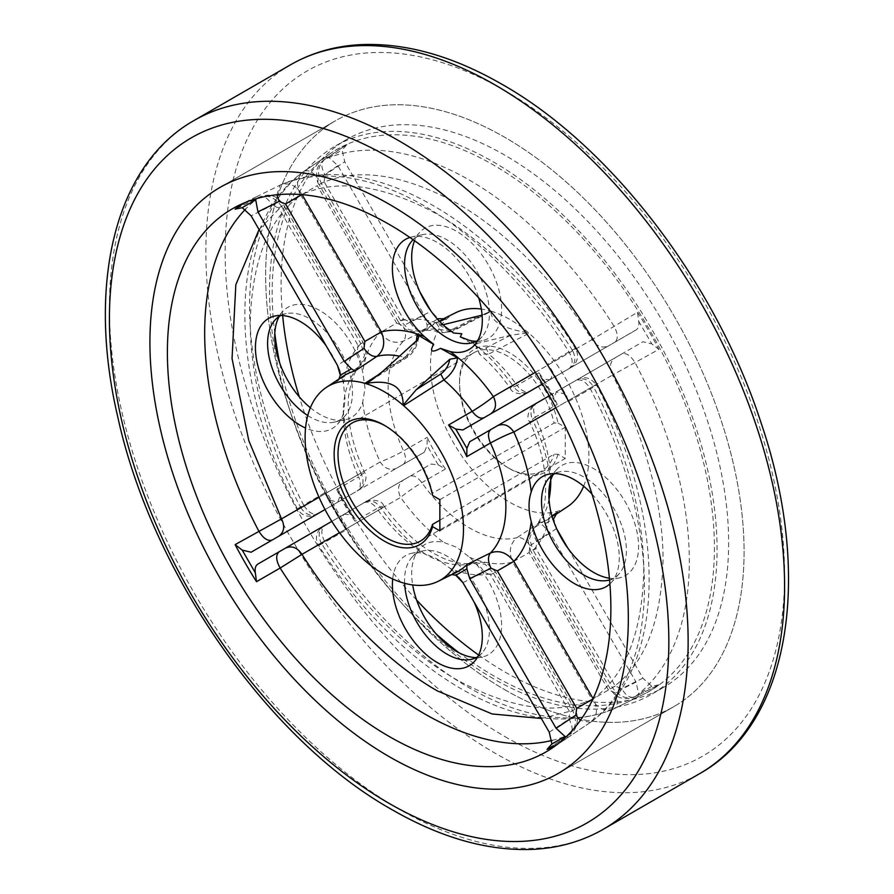 <?xml version="1.0" encoding="UTF-8"?>
<svg xmlns="http://www.w3.org/2000/svg" width="894" height="894" viewBox="0 0 894 894"><rect width="100%" height="100%" fill="white"/><g stroke="black" fill="none" stroke-linecap="round" stroke-linejoin="round"><path stroke-width="0.67" stroke-dasharray="4.47 3.35" d="M608.468 689.989L529.125 552.548L512.653 562.058L592.007 699.488C555.889 715.591 510.765 709.009 456.644 679.753C404.77 650.117 355.164 597.393 321.292 543.194L318.543 545.418C359.019 608.725 406.379 656.419 460.6 688.492C515.939 720.352 566.818 727.247 613.228 709.165L613.854 708.875C605.283 711.982 597.997 708.864 592.007 699.488L608.468 689.989L614.86 692.604L636.07 682.111L638.685 693.878L637.5 697.186L613.854 708.875A310.967 179.538 60 0 1 469.439 687.933A310.967 179.538 60 0 1 325.025 542.122L346.973 529.449L343.218 525.393L342.123 522.655C341.497 518.364 342.368 515.447 344.738 513.905L431.098 464.042L438.216 464.891L445.458 468.97L421.834 482.648C413.285 487.822 406.211 492.739 400.635 497.388C397.07 489.878 398.009 484.09 403.462 480L324.109 525.817C318.666 529.896 317.728 535.696 321.292 543.194C316.722 546.469 317.962 546.111 325.025 542.122C320.834 534.422 320.834 528.812 325.036 525.281L319.504 529.516C315.783 534.601 315.459 539.909 318.543 545.418M331.819 521.358L364.875 502.272C371.144 499.601 376.631 501.679 381.347 508.518L383.716 505.713L376.944 508.552A114.98 66.379 -120 0 0 424.561 553.822A114.98 66.379 -120 0 0 472.166 563.533L474.613 562.628L485.174 564.27L493.365 573.199L495.533 571.948C485.386 560.896 485.464 562.013 474.58 562.639M549.262 732.231L568.964 719.1L569.891 712.261L572.708 710.629L493.365 573.199C480.447 576.563 466.076 574.987 450.263 568.439L437.054 558.884L424.449 553.531C408.636 541.82 394.265 526.812 381.347 508.518L339.485 532.69M476.122 657.604A63.575 36.71 -120 0 0 482.034 657.068A63.575 36.71 -120 0 0 501.601 625.532A63.575 36.71 -120 0 0 469.562 557.308L456.946 547.396L443.737 542.401A63.575 36.71 -120 0 0 419.543 548.838A63.575 36.71 -120 0 0 411.687 573.624A63.575 36.71 -120 0 0 412.67 584.944M504.875 689.788A338.29 195.317 -120 0 0 674.02 706.539A338.29 195.317 -120 0 0 725.872 435.467A338.29 195.317 -120 0 0 504.875 137.363A338.29 195.317 -120 0 0 335.731 120.612A338.29 195.317 -120 0 0 283.879 391.684A338.29 195.317 -120 0 0 504.875 689.788A338.29 195.317 -120 0 0 674.02 706.539A338.29 195.317 -120 0 0 725.872 435.467A338.29 195.317 -120 0 0 504.875 137.363A338.29 195.317 -120 0 0 335.731 120.612A338.29 195.317 -120 0 0 283.879 391.684A338.29 195.317 -120 0 0 504.875 689.788M493.298 678.647A316.465 182.711 60 0 1 286.561 399.774A316.465 182.711 60 0 1 335.071 146.191A316.465 182.711 60 0 1 493.298 161.87A316.465 182.711 60 0 1 700.036 440.742A316.465 182.711 60 0 1 651.525 694.325A316.465 182.711 60 0 1 493.298 678.647M282.638 315.537A316.465 182.711 60 0 1 346.637 139.509A316.465 182.711 60 0 1 504.875 155.187A316.465 182.711 60 0 1 711.613 434.059A316.465 182.711 60 0 1 663.102 687.642A316.465 182.711 60 0 1 504.875 671.964A316.465 182.711 60 0 1 478.659 655.056M416.604 600.053A316.465 182.711 60 0 1 299.244 396.78M274.804 333.451A312.732 180.554 60 0 1 272.167 292.584A312.732 180.554 60 0 1 331.249 152.952A312.732 180.554 60 0 1 574.127 229.244A312.732 180.554 60 0 1 714.429 547.933A312.732 180.554 60 0 1 643.758 694.258A312.732 180.554 60 0 1 459.225 652.888M436.138 633.924A312.732 180.554 60 0 1 279.677 362.93M477.865 656.598A60.021 34.654 -120 0 0 482.022 653.033A60.021 34.654 -120 0 0 489.443 629.644A60.021 34.654 -120 0 0 466.802 573.233A60.021 34.654 -120 0 0 423.041 550.86A60.021 34.654 -120 0 0 411.978 557.253A60.021 34.654 -120 0 0 404.557 580.642A60.021 34.654 -120 0 0 404.624 583.301M319.024 497.254L360.885 473.082C351.498 452.744 345.687 432.797 343.452 413.251L345.118 399.663L343.452 383.437C345.687 366.473 351.498 353.242 360.885 343.732L364.517 355.287L360.662 365.255L358.65 366.92A114.98 66.379 -120 0 0 343.251 413.006A114.98 66.379 -120 0 0 358.65 476.871L364.506 472.434L360.885 473.082C364.45 480.581 363.512 486.381 358.058 490.46L278.783 536.232M343.452 413.251A63.575 36.71 60 0 1 337.496 424.214A63.575 36.71 60 0 1 305.558 428.025M307.759 415.531A60.021 34.654 -120 0 0 333.998 422.191A60.021 34.654 -120 0 0 345.062 415.811A60.021 34.654 -120 0 0 352.471 392.41A60.021 34.654 -120 0 0 329.841 335.999A60.021 34.654 -120 0 0 286.069 313.626A60.021 34.654 -120 0 0 280.917 315.448M409.877 237.458A63.575 36.71 60 0 1 411.966 236.91A63.575 36.71 60 0 1 437.356 242.497A63.575 36.71 60 0 1 478.692 297.881M477.865 340.29A60.021 34.654 -120 0 0 482.022 336.725A60.021 34.654 -120 0 0 484.537 287.644A60.021 34.654 -120 0 0 447 239.827A60.021 34.654 -120 0 0 423.041 234.552A60.021 34.654 -120 0 0 413.151 239.726M609.563 579.927A60.021 34.654 -120 0 0 618.994 573.959A60.021 34.654 -120 0 0 621.498 524.867A60.021 34.654 -120 0 0 583.961 477.061A60.021 34.654 -120 0 0 560.002 471.786A60.021 34.654 -120 0 0 554.839 473.608M310.363 407.742A63.575 36.71 -120 0 0 345.062 419.845A63.575 36.71 -120 0 0 362.74 402.11L365.02 388.164L362.74 372.295A63.575 36.71 -120 0 0 326.589 315.046A63.575 36.71 -120 0 0 282.582 311.615A63.575 36.71 -120 0 0 279.163 316.465M476.122 341.296A63.575 36.71 -120 0 0 482.034 340.759A63.575 36.71 -120 0 0 499.59 292.718A63.575 36.71 -120 0 0 456.644 231.356A63.575 36.71 -120 0 0 419.543 232.529A63.575 36.71 -120 0 0 414.559 240.721M609.406 578.217A63.575 36.71 -120 0 0 618.994 577.993A63.575 36.71 -120 0 0 636.562 529.952A63.575 36.71 -120 0 0 593.605 468.59A63.575 36.71 -120 0 0 556.504 469.763A63.575 36.71 -120 0 0 553.095 474.613M419.867 291.869L344.738 161.747L342.123 149.98L346.973 144.56L325.025 159.188C317.962 165.111 316.722 173.168 321.292 183.348L324.109 181.717L403.462 319.147L400.635 320.778L408.815 329.707L419.387 331.339L421.834 330.445A114.98 66.379 60 0 1 450.107 331.674L490.381 310.956A111.996 64.659 -120 0 0 481.33 309.033M455.806 312.665A111.996 64.659 -120 0 0 430.506 365.065A111.996 64.659 -120 0 0 480.748 479.195A111.996 64.659 -120 0 0 567.735 506.518M583.637 486.224A111.996 64.659 -120 0 0 588.889 456.51A111.996 64.659 -120 0 0 529.013 333.261L488.783 354.013A114.98 66.379 60 0 1 517.056 385.415L510.284 388.264L512.653 385.459C517.369 392.298 522.856 394.377 529.125 391.695L608.468 345.889C602.21 348.559 596.711 346.481 592.007 339.642L637.5 312.297L638.685 321.203C639.311 325.483 638.45 328.411 636.07 329.953L549.709 379.816L542.591 378.967L540.803 377.167L539.004 372.776A113.292 65.407 60 0 1 557.264 404.412L554.369 400.668L553.71 398.221L556.526 391.628L642.898 341.765L651.782 343.877L658.889 349.353L612.468 375.078C642.462 431.523 663.326 500.841 663.046 560.583C661.325 622.079 644.462 664.454 612.468 687.676C619.006 696.728 626.593 699.678 635.254 696.515L658.889 684.826L651.782 686.313L642.898 678.177L567.768 548.044M352.135 423.007L473.664 352.839A68.201 39.381 -120 0 1 507.77 356.214A68.201 39.381 -120 0 1 554.068 423.041L432.528 493.209A68.201 39.381 -120 0 0 386.23 426.382L384.308 425.265L386.23 426.382A68.201 39.381 -120 0 0 385.28 425.846M473.664 352.839A68.201 39.381 -120 0 0 459.538 384.062A68.201 39.381 -120 0 0 477.24 437.401A68.201 39.381 -120 0 0 507.77 467.596L509.692 468.702A70.928 40.956 60 0 1 477.798 437.077A70.928 40.956 60 0 1 459.538 381.839A70.928 40.956 60 0 1 509.692 352.873A70.928 40.956 60 0 1 558.001 423.086L554.068 423.041M548.167 748.747L569.702 734.399C574.831 733.147 580.921 719.089 574.876 709.378L572.708 710.629C577.278 720.799 576.038 728.856 568.975 734.79L548.793 748.233M237.011 208.213L258.746 197.451C267.395 194.3 274.994 197.25 281.532 206.302L259.048 229.568M542.479 383.984L549.262 380.073C551.632 378.531 552.503 375.614 551.877 371.312L550.782 368.585L547.027 364.528L568.975 351.856C576.027 347.867 577.278 347.509 572.708 350.783C538.836 296.584 489.23 243.861 437.356 214.225C383.235 184.969 338.111 178.387 301.993 194.479C296.015 185.114 288.728 181.985 280.146 185.103L256.422 196.825L255.55 198.904M276.905 194.769L280.146 185.103A310.967 179.538 -120 0 1 568.975 351.856C573.166 359.556 573.166 365.165 568.964 368.697L549.262 380.073M280.772 184.812C368.987 145.532 497.6 223.131 575.468 348.559L572.708 350.783C576.284 358.282 575.334 364.07 569.891 368.16L568.964 368.697M568.428 401.585L566.796 396.31L564.963 393.997L556.09 391.885L576.708 379.972C582.977 377.302 588.464 379.38 593.169 386.219L596.466 384.945C666.164 515.089 669.058 665.281 590.945 722.028L590.375 722.43C597.36 716.563 598.287 708.685 593.169 698.817C625.174 675.585 642.037 633.22 643.758 571.724C644.026 511.971 623.174 442.653 593.169 386.219C598.287 383.906 597.36 384.8 590.375 388.924L568.428 401.585A312.654 180.51 -120 0 0 547.027 364.528M566.125 736.824L568.383 737.103L590.375 722.43A310.967 179.538 -120 0 0 644.44 586.9A310.967 179.538 -120 0 0 590.375 388.924C585.805 381.436 580.944 378.643 575.781 380.509L577.781 379.358C584.486 375.893 590.711 377.76 596.466 384.945M450.263 568.439A63.575 36.71 60 0 1 458.756 577.423M463.204 583.156A63.575 36.71 60 0 1 474.133 602.098M392.701 578.966A63.575 36.71 60 0 1 411.966 553.218A63.575 36.71 60 0 1 424.449 553.531M364.875 502.272L344.291 514.162L351.409 515.011L340.301 495.757L337.474 502.35L325.003 509.546M326.232 345.933A63.575 36.71 60 0 1 337.172 364.875M339.921 371.591A63.575 36.71 60 0 1 343.452 383.437M281.532 206.302L278.716 207.922L358.058 345.363L360.885 343.732L281.532 206.302L283.7 205.05C279.699 199.708 276.123 196.758 272.983 196.177C270.301 194.635 265.786 194.914 259.45 197.026L236.262 208.492M549.296 395.796L575.781 380.509M591.973 494.091A63.575 36.71 60 0 1 611.418 582.363A63.575 36.71 60 0 1 609.898 583.905M321.292 183.348L319.124 184.6L398.467 322.03L400.635 320.778L321.292 183.348C357.399 167.245 402.523 173.827 456.644 203.083C508.53 232.719 558.124 285.443 592.007 339.642L512.653 385.459C499.735 367.166 485.364 352.158 469.562 340.446M346.973 144.56A312.654 180.51 60 0 0 330.221 153.634A312.654 180.51 60 0 0 325.572 156.919L303.625 171.547L325.572 156.919L329.037 157.545L337.91 165.681L424.281 315.269L427.108 325.125L427.198 329.316L403.54 341.005C394.779 344.19 386.99 341.385 380.173 332.59L396.645 323.092L317.292 185.65L300.831 195.16C295.713 185.304 296.64 177.437 303.625 171.547L303.088 171.927C224.942 228.696 227.836 378.888 297.523 509.032L300.831 507.758C270.826 451.325 249.974 382.006 250.242 322.253C251.963 260.757 268.826 218.393 300.831 195.16L380.173 332.59C370.798 342.1 364.987 355.331 362.74 372.295M445.458 468.97A113.292 65.407 60 0 1 427.198 437.334L427.108 445.637L424.281 452.23L318.219 513.469C313.056 515.335 308.195 512.53 303.625 505.054C296.64 509.178 295.713 510.072 300.831 507.758C305.536 514.598 311.023 516.676 317.292 514.005L337.91 502.093L329.037 499.981L327.204 497.667L325.572 492.393L303.625 505.054A310.967 179.538 60 0 1 249.56 307.078A310.967 179.538 60 0 1 303.625 171.547C308.195 169.312 313.056 171.737 318.219 178.811L317.292 185.65M614.86 692.604C618.413 700.605 618.078 706.036 613.854 708.875L637.5 697.186A312.654 180.51 60 0 0 642.663 694.794L643.758 694.258M493.365 573.199L490.538 574.82L569.891 712.261M451.839 574.563L448.542 575.2L472.166 563.533C476.502 562.985 480.491 565.857 484.123 572.16L490.538 574.82M340.301 495.757L339.631 493.309L336.736 489.566A113.292 65.407 -120 0 0 354.996 521.202L353.197 516.81L351.409 515.011M337.474 502.35L272.279 539.987M283.7 205.05L363.053 342.48L360.885 343.732M358.058 345.363L357.164 352.247C360.796 358.55 361.299 363.433 358.65 366.92L336.736 381.548L338.938 379.011M490.538 413.978L569.891 368.16L490.605 413.933M416.369 340.86L405.217 357.589A114.98 66.379 -120 0 0 399.517 356.17M615.284 686.044L612.468 687.676L533.115 550.246L530.947 551.497C526.454 537.182 527.382 537.819 533.36 528.7L529.483 538.68L533.115 550.246L535.942 548.614L615.284 686.044L621.676 688.671C626.191 696.124 630.717 698.739 635.254 696.515A310.967 179.538 60 0 0 689.33 560.985A310.967 179.538 60 0 0 635.254 363.009C630.717 355.51 626.191 352.515 621.676 354.013L535.942 403.518C530.488 407.597 529.55 413.397 533.115 420.895L529.494 421.555L535.35 417.107A114.98 66.379 60 0 1 550.738 480.112M657.738 685.486L634.55 696.951C623.911 700.762 615.821 698.091 610.3 688.928L612.468 687.676M556.828 529.103L553.71 518.732L542.591 525.147L549.709 532.522L636.07 682.111M550.548 480.726C548.313 461.181 542.502 441.234 533.115 420.895L612.468 375.078C608.903 367.579 609.842 361.791 615.284 357.701L556.526 391.628M636.07 329.953L529.125 391.695M427.108 325.125L438.216 318.711L430.796 310.821M380.196 373.614L405.217 357.589L407.049 357.444L407.955 355.086C412.883 351.498 415.889 346.57 416.973 340.312M549.028 499.198A114.98 66.379 60 0 1 535.35 527.058L533.36 528.7M556.135 513.547A113.292 65.407 60 0 1 550.939 517.704A113.292 65.407 60 0 1 539.004 522.979L542.591 525.147M444.229 324.567C445.313 329.584 448.319 331.037 453.247 328.936L451.895 331.551L442.586 332.724L436.428 323.337L453.526 333.004M460.298 336.904L476.882 346.693L479.463 354.136L488.783 354.013L486.045 347.878C481.117 349.967 478.111 348.515 477.027 343.508L510.552 335.25L528.477 332.803C503.132 328.724 490.616 321.494 490.907 311.112L482.089 315.135M424.281 452.23L396.645 468.188C390.376 470.859 384.889 468.78 380.173 461.941C386.979 459.438 394.757 455.784 403.54 450.956L427.198 437.334M469.562 557.308C485.364 563.846 499.735 565.433 512.653 562.058C508.44 551.777 509.915 543.63 517.056 537.618A114.98 66.379 60 0 1 469.439 527.907A114.98 66.379 60 0 1 421.834 482.648C417.498 476.949 413.509 474.826 409.877 476.301L324.109 525.817M442.91 324.768L436.428 323.337M476.882 346.693L475.329 344.916L477.027 343.508M432.607 495.477L432.528 493.209M439.859 499.668L565.254 427.276L558.001 423.086M439.859 530.857L565.254 458.454L565.254 427.276M439.859 520.163L554.068 454.23L558.001 454.275L565.254 458.454M528.477 332.803A111.996 64.659 -120 0 0 490.907 311.112M558.001 454.275A70.928 40.956 60 0 1 509.692 468.702L507.77 467.596A68.201 39.381 -120 0 0 541.865 470.97A68.201 39.381 -120 0 0 554.068 454.23M321.292 543.194L400.635 497.388C413.553 515.682 427.924 530.678 443.737 542.401M552.034 740.422A310.967 179.538 -120 0 0 568.975 734.79C573.166 731.962 573.166 726.733 568.964 719.1M557.577 744.166A312.654 180.51 -120 0 0 563.779 740.344A312.654 180.51 -120 0 0 568.428 737.058M658.889 684.826A312.654 180.51 60 0 1 642.663 694.794L637.556 697.164M346.973 529.449A312.654 180.51 60 0 1 325.572 492.393M336.736 489.566L358.65 476.871C361.299 483.553 360.796 488.258 357.164 490.985L358.058 490.46M363.981 502.797C368.16 501.009 372.485 502.931 376.944 508.552L354.996 521.202M448.542 575.2A113.292 65.407 -120 0 0 456.275 572.361L449.403 574.943M403.06 464.489C406.144 462.075 406.312 457.56 403.54 450.956A114.98 66.379 60 0 1 388.141 387.091A114.98 66.379 60 0 1 403.54 341.005C406.312 337.451 406.144 332.367 403.06 325.751L396.645 323.092M427.198 329.316A113.292 65.407 60 0 1 437.725 321.616A113.292 65.407 60 0 1 443.938 319.192M403.462 319.147L409.877 321.818C413.509 328.12 417.498 330.992 421.834 330.445L439.736 321.594M551.956 515.972L535.35 527.058C532.701 530.533 533.204 535.428 536.836 541.719L535.942 548.614M529.125 552.548L530.019 545.664C525.84 539.674 521.515 537.003 517.056 537.618L539.004 522.979M256.5 196.792A312.654 180.51 -120 0 0 251.337 199.172A312.654 180.51 -120 0 0 244.922 202.636M259.45 197.026L258.746 197.451A310.967 179.538 -120 0 0 245.392 209.308M569.702 734.399L568.975 734.79M541.317 718.474L572.708 710.629M272.324 539.965L278.716 536.277M258.746 197.451C263.283 195.238 267.809 197.853 272.324 205.307L251.102 215.8M256.422 196.825L280.146 185.103M564.963 393.997L551.877 371.312M590.375 722.43L580.374 720.396M319.124 184.6C316.856 182.153 316.163 177.258 317.024 169.927C317.593 166.519 320.018 163.066 324.298 159.579L325.025 159.188A310.967 179.538 60 0 1 613.854 325.941C618.078 333.618 618.413 339.038 614.86 342.201M637.5 312.297A312.654 180.51 60 0 1 658.889 349.353M462.902 582.642L484.123 572.16M278.716 207.922L272.324 205.307M357.164 352.247L337.474 365.389M535.361 372.351L572.708 350.783M484.123 417.677L462.902 429.936L484.123 417.677M593.169 386.219L555.822 407.787M642.898 678.177L621.676 688.671M634.55 696.951L635.254 696.515M638.685 321.203L651.782 343.877M325.025 159.188C320.834 162.015 320.834 167.245 325.036 174.878L344.738 161.747M329.037 157.545L342.123 149.98M337.91 165.681L318.219 178.811M342.123 522.655L329.037 499.981M344.738 513.905L325.036 525.281M651.782 686.313L638.685 693.878M337.396 380.933L343.061 376.273A113.292 65.407 -120 0 0 336.736 381.548M556.526 528.589L536.836 541.719M533.115 550.246C542.502 540.736 548.313 527.505 550.548 510.541M535.942 403.518L536.836 402.993C533.204 405.72 532.701 410.424 535.35 417.107L557.264 404.412M542.591 378.967L553.71 398.221M549.709 379.816L530.019 391.181L549.709 379.816M324.109 181.717L325.036 174.878M443.737 325.528C427.924 318.99 413.553 317.404 400.635 320.778M409.877 321.818L431.098 311.336M424.281 315.269L403.06 325.751M362.74 402.11C364.987 421.666 370.798 441.602 380.173 461.941L300.831 507.758M438.216 464.891L427.108 445.637M409.664 476.413L403.462 480M530.019 545.664L549.709 532.522M539.004 372.776L517.056 385.415C521.515 391.047 525.84 392.969 530.019 391.181L529.818 391.293M383.448 370.764L407.955 355.086M488.582 312.665L451.895 331.551L442.575 332.713C433.199 330.076 425.466 329.618 419.387 331.35M510.552 335.25L486.045 347.878M453.247 328.936L477.765 316.32M290.617 64.748A409.217 236.262 -120 0 0 227.892 392.667A409.217 236.262 -120 0 0 495.231 753.273A409.217 236.262 -120 0 0 699.834 773.545M194.166 120.433A409.217 236.262 -120 0 0 131.44 448.352A409.217 236.262 -120 0 0 398.769 808.958A409.217 236.262 -120 0 0 603.383 829.23M504.875 736.567A395.584 228.383 -120 0 0 784.586 575.066A395.584 228.383 -120 0 0 504.875 90.585A395.584 228.383 -120 0 0 225.154 252.086A395.584 228.383 -120 0 0 504.875 736.567M383.727 505.713C399.037 527.047 415.598 542.893 433.4 553.263L443.011 558.135C452.621 562.192 460.935 564.002 467.942 563.589L474.613 562.628M674.02 706.539L558.269 773.366L674.02 706.539M346.637 139.509L335.071 146.191M590.923 722.039L551.62 748.434M482.022 653.033L474.457 661.437M345.062 415.811L337.496 424.214M423.041 234.552L411.966 236.91M560.002 471.786L548.938 474.133M470.959 659.426L482.034 657.068M333.998 422.191L345.062 419.845M411.978 240.944L419.543 232.529M548.938 478.167L556.504 469.763M442.161 319.415L437.725 321.616L444.597 319.035M555.062 514.955L550.939 517.704L556.604 513.044M459.538 384.062L459.538 381.839M663.102 687.642L651.525 694.325M256.444 196.814L238.251 205.654M550.782 368.574L566.796 396.31M325.617 156.875L331.249 152.952M569.891 368.16L574.54 364.406C578.228 359.321 578.53 354.046 575.457 348.559M324.298 159.579L345.833 145.23M327.204 497.667L343.218 525.393M574.876 709.378L495.533 571.948M423.041 550.86L411.966 553.218M383.716 505.713C381.436 497.924 364.473 500.517 365.758 501.769M339.642 493.298L353.208 516.81M360.662 365.255C355.723 368.294 351.755 378.173 348.738 394.913C346.347 417.632 351.599 443.469 364.506 472.423C369.233 478.882 361.265 489.934 358.941 489.957M286.069 313.626L275.006 315.984M363.053 342.48C365.612 348.794 366.451 353.108 365.534 355.421C365.881 357.254 364.249 360.539 360.64 365.277M482.022 336.725L474.457 345.129M618.994 573.959L611.418 582.363M615.284 357.701L621.676 354.013M303.826 171.402L303.088 171.927M318.219 513.469L314.733 515.324C307.391 517.615 301.658 515.514 297.534 509.021M614.077 708.774L613.239 709.154M411.978 557.253L419.543 548.838M275.006 320.018L282.582 311.615M470.959 343.117L482.034 340.759M371.01 380.498L407.049 357.444C413.397 353.253 417.274 346.526 418.671 337.239M607.931 580.34L618.994 577.993M610.3 688.928L530.947 551.497M533.338 528.723C548.972 515.749 551.799 467.361 529.494 421.555C524.744 416.604 532.131 404.401 535.059 404.021M540.792 377.167L554.358 400.668M510.284 388.264C512.318 395.014 526.745 394.444 528.242 392.209M475.329 344.916L479.475 354.136C490.56 363.567 500.83 374.944 510.273 388.264M398.467 322.03C403.496 329.942 410.48 333.037 419.454 331.328M420.336 541.138L541.865 470.97M335.731 120.612L219.98 187.438L335.731 120.612"/><path stroke-width="1.34" d="M279.14 551.777C275.587 554.939 275.922 560.348 280.146 568.036L301.993 554.336C297.289 547.497 291.79 545.418 285.532 548.089L257.93 564.025C255.561 565.567 254.689 568.483 255.315 572.775L256.5 581.681L280.146 568.036A310.967 179.538 -120 0 0 424.561 713.848A310.967 179.538 -120 0 0 552.034 740.422M389.125 756.615A338.29 195.317 -120 0 0 558.269 773.366A338.29 195.317 -120 0 0 610.121 502.294A338.29 195.317 -120 0 0 389.125 204.19A338.29 195.317 -120 0 0 219.98 187.438A338.29 195.317 -120 0 0 168.128 458.51A338.29 195.317 -120 0 0 389.125 756.615A338.29 195.317 -120 0 0 558.269 773.366A338.29 195.317 -120 0 0 610.121 502.294A338.29 195.317 -120 0 0 389.125 204.19A338.29 195.317 -120 0 0 219.98 187.438A338.29 195.317 -120 0 0 168.128 458.51A338.29 195.317 -120 0 0 389.125 756.615M478.659 655.056A316.465 182.711 60 0 1 416.604 600.053M299.244 396.78A316.465 182.711 60 0 1 282.638 315.537M167.39 352.381A313.593 181.057 -120 0 0 308.084 671.942A313.593 181.057 -120 0 0 551.62 748.434A313.593 181.057 -120 0 0 610.87 608.423A313.593 181.057 -120 0 0 477.765 296.875A313.593 181.057 -120 0 0 238.251 205.654A313.593 181.057 -120 0 0 167.39 352.381M459.225 652.888A312.732 180.554 60 0 1 436.138 633.924M279.677 362.93A312.732 180.554 60 0 1 274.804 333.451M474.133 602.098A63.575 36.71 60 0 1 482.313 636.662A63.575 36.71 60 0 1 474.457 661.437A63.575 36.71 60 0 1 424.069 652.631A63.575 36.71 60 0 1 392.399 584.754A63.575 36.71 60 0 1 392.701 578.966M404.624 583.301A60.021 34.654 -120 0 0 428.215 638.238A60.021 34.654 -120 0 0 470.959 659.426A60.021 34.654 -120 0 0 477.865 656.598M305.558 428.025A63.575 36.71 60 0 1 255.438 347.531A63.575 36.71 60 0 1 275.006 315.984A63.575 36.71 60 0 1 326.232 345.933M280.917 315.448A60.021 34.654 -120 0 0 275.006 320.018A60.021 34.654 -120 0 0 267.597 343.408A60.021 34.654 -120 0 0 307.759 415.531M490.538 413.978C495.991 409.888 496.93 404.088 493.365 396.59C487.8 401.227 480.737 406.144 472.166 411.329A114.98 66.379 -120 0 0 443.893 379.928C451.671 374.251 456.231 366.886 457.572 357.846L440.474 348.347C436.138 350.671 433.378 351.498 432.204 350.839C431.053 350.157 431.556 348.023 433.702 344.447L424.449 336.669A63.575 36.71 60 0 1 393.148 278.336A63.575 36.71 60 0 1 409.877 237.458M413.151 239.726A60.021 34.654 -120 0 0 411.978 240.944A60.021 34.654 -120 0 0 409.463 290.025A60.021 34.654 -120 0 0 447 337.843A60.021 34.654 -120 0 0 470.959 343.117A60.021 34.654 -120 0 0 477.865 340.29M609.898 583.905A63.575 36.71 60 0 1 574.317 583.536A63.575 36.71 60 0 1 531.259 521.683C529.024 538.646 523.202 551.877 513.827 561.376C507.032 552.593 499.243 549.788 490.46 552.973L466.802 564.662L466.892 568.852L455.784 575.267L462.902 582.642L549.262 732.231L551.877 743.998L564.963 736.433L566.125 736.824M593.169 698.817L576.708 708.327L497.355 570.886L490.94 568.226C487.856 561.611 487.699 556.526 490.46 552.973A114.98 66.379 -120 0 0 505.859 506.887A114.98 66.379 -120 0 0 490.46 443.022C499.221 438.205 507.01 434.54 513.827 432.037C523.202 452.364 529.013 472.311 531.259 491.868C528.298 500.472 528.298 510.418 531.259 521.683M531.259 491.868A63.575 36.71 60 0 1 548.938 474.133A63.575 36.71 60 0 1 574.317 479.72A63.575 36.71 60 0 1 591.973 494.091M554.839 473.608A60.021 34.654 -120 0 0 548.938 478.167A60.021 34.654 -120 0 0 546.424 527.259A60.021 34.654 -120 0 0 583.961 575.066A60.021 34.654 -120 0 0 607.931 580.34A60.021 34.654 -120 0 0 609.563 579.927M457.572 357.846L449.771 359.243C448.687 365.501 445.681 370.429 440.753 374.016L443.893 379.928L403.619 405.652A111.996 64.659 60 0 1 463.494 528.902A111.996 64.659 60 0 1 438.194 581.312A111.996 64.659 60 0 1 352.649 548.726A111.996 64.659 60 0 1 305.111 437.468A111.996 64.659 60 0 1 326.265 387.46A111.996 64.659 60 0 1 364.987 383.347L380.196 373.614M412.67 584.944A63.575 36.71 -120 0 0 476.122 657.604M279.163 316.465A63.575 36.71 -120 0 0 274.726 336.39A63.575 36.71 -120 0 0 310.363 407.742M414.559 240.721A63.575 36.71 -120 0 0 443.737 325.528L453.526 333.004L461.796 333.753L460.298 336.904L469.562 340.446A63.575 36.71 -120 0 0 476.122 341.296M553.095 474.613A63.575 36.71 -120 0 0 550.548 480.726C548.279 488.94 548.279 498.886 550.548 510.541A63.575 36.71 -120 0 0 593.605 572.406A63.575 36.71 -120 0 0 609.406 578.217M481.33 309.033A111.996 64.659 -120 0 0 455.806 312.665L442.161 319.415M555.062 514.955L567.735 506.518A111.996 64.659 -120 0 0 583.637 486.224M384.308 425.265A70.928 40.956 -120 0 0 334.144 454.23A70.928 40.956 -120 0 0 384.308 541.105A70.928 40.956 -120 0 0 432.607 526.667L439.859 530.857L439.859 499.668L432.607 495.477A70.928 40.956 -120 0 0 384.308 425.265L384.308 425.265M385.28 425.846A68.201 39.381 -120 0 0 352.135 423.007A68.201 39.381 -120 0 0 341.676 477.653A68.201 39.381 -120 0 0 386.23 537.763A68.201 39.381 -120 0 0 420.336 541.138A68.201 39.381 -120 0 0 432.528 524.398L432.607 526.667M549.218 747.954L547.027 749.407L551.877 743.998M259.048 229.568L235.826 284.728L232.049 358.583L248.8 440.641L281.532 518.889L235.111 544.625L242.218 550.101L251.102 552.213L325.003 509.546M338.938 379.011L340.301 375.245L337.474 365.389L251.102 215.8L242.218 207.665L235.111 209.151L237.458 207.978M255.55 198.904L257.93 211.867L279.14 201.373L276.905 194.769M580.374 720.396L575.781 715.166L556.09 728.297L564.963 736.433M556.09 728.297L469.719 578.697L466.892 568.852M458.756 577.423A63.575 36.71 60 0 1 463.204 583.156M331.819 521.358L257.93 564.025M278.716 536.277C284.158 532.187 285.097 526.398 281.532 518.889L319.024 497.254M337.172 364.875A63.575 36.71 60 0 1 339.921 371.591M340.301 375.245L351.409 368.831L344.291 361.455L257.93 211.867M279.14 201.373L285.532 203.988L301.993 194.479M478.692 297.881A63.575 36.71 60 0 1 474.457 345.129A63.575 36.71 60 0 1 450.263 351.577C466.076 363.288 480.447 378.296 493.365 396.59L535.361 372.351M455.784 429.086L466.892 448.33L466.802 456.644A113.292 65.407 -120 0 0 448.542 425.008L455.784 429.086L462.902 429.936L542.479 383.984M466.892 448.33L469.719 441.748L549.296 395.796M455.784 575.267L451.839 574.563M351.409 368.831L354.996 370.999L376.944 356.36C384.085 350.359 385.549 342.212 381.347 331.92L364.875 341.43L285.532 203.988M440.474 348.347L450.263 351.577M433.702 344.447L417.118 334.49L416.369 340.86M555.822 407.787L513.827 432.037C509.111 425.198 503.624 423.108 497.355 425.79L469.719 441.748M497.355 570.886L513.827 561.376L593.08 698.65M567.768 548.044L556.828 529.103M430.796 310.821L419.867 291.869M417.118 334.49L418.671 337.239L416.973 340.312L383.448 370.764L371.01 380.498L365.523 383.504C390.868 379.09 403.384 386.32 403.093 405.194L416.235 389.706L449.771 359.243M553.71 518.732L557.264 512.43L551.956 515.972M556.604 513.044L557.264 512.43A113.292 65.407 60 0 1 556.135 513.547M443.938 319.192A113.292 65.407 60 0 1 445.458 318.767L444.597 319.035M439.736 321.594L445.458 318.767L438.216 318.711M365.523 383.504A111.996 64.659 60 0 1 403.093 405.194M482.089 315.135L442.91 324.768M432.528 524.398L439.859 520.163M339.485 532.69L301.993 554.336C335.876 608.535 385.47 661.258 437.356 690.894L492.147 713.971L541.317 718.474M235.111 544.625A312.654 180.51 -120 0 0 256.5 581.681M547.027 749.407A312.654 180.51 -120 0 0 557.577 744.166M245.392 209.308A310.967 179.538 -120 0 0 204.67 332.993A310.967 179.538 -120 0 0 258.746 530.969C263.283 538.467 267.809 541.462 272.324 539.965M466.802 456.644L490.46 443.022C487.699 436.417 487.856 431.903 490.94 429.489M484.123 417.677C480.491 419.152 476.502 417.029 472.166 411.329L448.542 425.008M438.194 581.312L456.275 572.361A113.292 65.407 -120 0 0 466.802 564.662M550.738 480.112A114.98 66.379 60 0 1 550.749 480.972A114.98 66.379 60 0 1 549.028 499.198M244.922 202.636A312.654 180.51 -120 0 0 235.111 209.151M242.218 550.101L255.315 572.775M255.315 200.1L242.218 207.665M344.291 361.455L363.981 348.314L364.875 341.43M302.094 194.646L381.347 331.92C394.265 328.545 408.636 330.132 424.449 336.669M576.708 708.327L575.781 715.166M490.94 568.226L469.719 578.697M399.517 356.17A114.98 66.379 -120 0 0 376.944 356.36C372.485 356.974 368.16 354.292 363.981 348.314M354.996 370.999A113.292 65.407 -120 0 0 343.061 376.273L326.265 387.46M440.753 374.016L416.235 389.706M290.617 64.748C311.324 52.869 334.278 46.186 359.489 44.7C404.77 42.476 452.297 55.685 502.048 84.338C611.105 146.046 715.423 282.638 760.828 422.113C813.026 575.099 790.732 722.799 699.834 773.545A409.217 236.262 -120 0 0 762.56 445.625A409.217 236.262 -120 0 0 495.231 85.019A409.217 236.262 -120 0 0 290.617 64.748L194.166 120.433C114.689 165.245 86.651 284.37 117.784 417.006C151.824 573.166 268.066 740.12 391.952 809.64C441.547 838.203 488.929 851.423 534.098 849.3C559.465 847.87 582.553 841.176 603.383 829.23A409.217 236.262 -120 0 0 666.108 501.31A409.217 236.262 -120 0 0 398.769 140.704A409.217 236.262 -120 0 0 194.166 120.433M389.125 803.393A395.584 228.383 -120 0 0 668.846 641.892A395.584 228.383 -120 0 0 389.125 157.411A395.584 228.383 -120 0 0 109.414 318.912A395.584 228.383 -120 0 0 389.125 803.393M699.834 773.545L603.383 829.23"/></g></svg>
